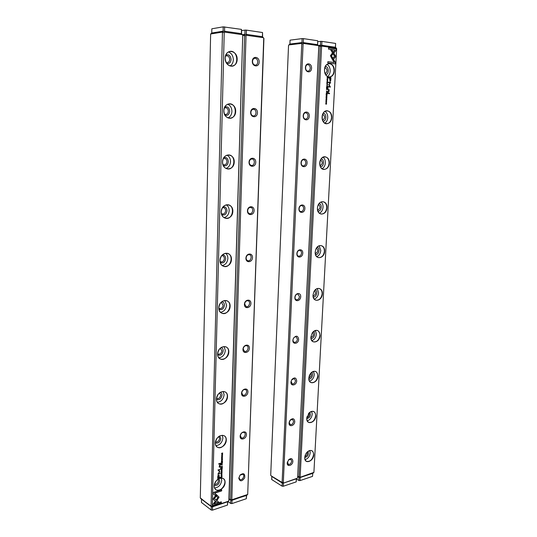 <?xml version="1.0" encoding="UTF-8"?>
<svg xmlns="http://www.w3.org/2000/svg" width="537" height="537" viewBox="0 0 537 537"><rect width="100%" height="100%" fill="white"/><g stroke="black" fill="none" stroke-linecap="round" stroke-linejoin="round"><path stroke-width="0.81" d="M222.244 469.499L221.217 469.325L222.083 469.633L221.19 470.452L222.244 469.499M216.277 494.557L212.974 499.142L217.613 502.827L219.029 502.357L214.411 498.678L216.961 495.127L216.277 494.557M212.793 505.78L221.318 502.941L221.345 501.833L214.243 504.196L215.921 501.853L215.23 501.303L212.82 504.659L212.793 505.78M219.049 497.175L217.096 495.282L216.364 496.302L217.915 497.544L216.29 499.813L216.982 500.37L219.049 497.175M221.888 472.345L222.056 472.761L221.311 473.238L221.405 472.493L221.257 473.419L222.177 472.728L221.888 472.345M221.345 464.612L221.338 465.062L222.378 464.76L221.815 464.109L221.345 464.612M222.083 475.359L221.043 475.849L222.083 475.359M222.459 461.833L222.479 461.014L222.338 461.699L221.982 461.807L222.003 461.196L221.546 461.934L221.439 461.337L221.419 462.142L222.459 461.833L221.419 462.055M221.143 471.479L221.311 471.895L222.217 471.15L222.05 470.734L221.143 471.479M221.385 463.189L221.372 463.646L222.419 463.337L221.949 463.303L222.446 462.424L221.385 463.189M222.258 458.027L222.459 457.235L221.794 458.148L221.801 457.41L221.513 457.92L221.794 458.329L222.385 457.41L222.258 458.027M213.095 493.651L215.377 495.483L216.116 494.463L214.532 493.188L221.647 490.905L221.68 489.791L213.122 492.53L213.095 493.651M228.856 500.752L242.737 35.16L242.281 34.663L224.721 32.139L224.224 32.502L212.323 506.27L212.746 506.458L228.433 501.222L229.091 500.135L242.737 35.16M225.157 58.063C225.379 48.35 237.542 49.928 237.166 59.473C236.992 69.011 224.896 67.736 225.157 58.063M223.815 110.682C224.03 101.225 236.052 102.137 235.683 111.441C235.508 120.724 223.56 120.1 223.815 110.682M222.513 161.912C222.721 152.703 234.595 152.985 234.233 162.046C234.072 171.088 222.258 171.081 222.513 161.912M221.237 211.806C221.439 202.845 233.179 202.523 232.823 211.356C232.669 220.163 220.989 220.747 221.237 211.806M219.995 260.425C220.19 251.692 231.796 250.799 231.454 259.418C231.299 267.997 219.754 269.131 219.995 260.425M218.787 307.808C218.975 299.297 230.447 297.86 230.111 306.271C229.964 314.635 218.552 316.3 218.787 307.808M217.606 354.004C217.794 345.707 229.138 343.761 228.809 351.97C228.661 360.119 217.378 362.287 217.606 354.004M216.458 399.058C216.639 390.97 227.856 388.533 227.534 396.548C227.393 404.495 216.23 407.14 216.458 399.058M215.337 443.012C215.512 435.118 226.607 432.225 226.292 440.045C226.158 447.798 215.115 450.899 215.337 443.012M214.243 485.911C214.411 478.205 225.386 474.869 225.077 482.508C224.949 490.073 214.028 493.604 214.243 485.911M217.76 476.668L217.713 478.474L220.512 477.615L220.526 477.171L219.291 477.547L219.029 474.842L217.921 475.487L217.76 476.668M222.546 458.712L221.499 459.189L222.546 458.712M221.009 477.104L220.996 477.46L222.036 477.145L221.935 476.299L221.009 477.104M219.895 471.338L218.525 470.17L220.72 469.157L217.962 469.982L219.505 471.62L217.847 474.218L220.613 473.03L218.431 473.688L219.808 471.278L218.431 473.688M222.244 459.524L222.412 459.947L221.674 460.424L221.754 459.672L221.62 460.605L222.526 459.914L222.244 459.524M221.284 466.942L221.271 467.398L222.311 467.089L221.848 467.056L222.338 466.176L221.284 466.942M221.58 455.497L221.761 455.926L222.66 455.188L222.486 454.758L221.58 455.497M222.607 456.376L221.559 456.853L222.607 456.376M222.271 468.506L222.298 467.687L222.157 468.371L221.694 467.908L221.358 468.606L221.257 468.016L221.231 468.821L222.271 468.506L221.237 468.734M222.674 454.007L221.794 454.101L222.701 452.986L221.66 453.282L222.506 453.201L221.627 454.309L222.674 454.007L221.633 454.221M220.895 463.545L220.908 463.122L218.74 463.76L218.727 464.183L220.895 463.545L218.727 464.096M221.801 474.681L222.003 473.903L221.338 474.815L221.345 474.084L221.056 474.594L221.338 474.99L221.929 474.07L221.801 474.681M220.767 468.197L220.781 467.707L220.445 468.21M219.787 467.042L220.808 466.734L220.821 466.311L219.734 466.539L219.499 465.868L220.875 464.391L219.982 464.653L219.304 465.827L219.297 467.217L219.787 467.042L219.297 467.123M223.11 31.173L222.466 32.092L210.638 33.992L211.739 33.019L223.097 31.18L223.204 26.85L211.84 28.79L211.746 33.019L224.52 31.206L241.375 33.643L242.966 35.361M212.746 506.458L227.581 501.786L212.545 506.807L211.303 506.686L200.294 497.893L210.638 33.992M200.563 498.43L211.061 506.143L222.466 32.092M224.224 32.502L222.781 32.475M211.061 506.143L212.323 506.27M226.184 62.527L227.245 62.708C228.708 62.453 229.521 61.406 229.682 59.553C229.507 57.164 228.473 55.902 226.574 55.754L225.453 56.17M225.835 55.009C228.836 54.15 230.588 55.68 231.085 59.587C230.702 62.621 229.272 63.95 226.815 63.567M230.011 65.997C232.051 64.789 233.159 62.735 233.327 59.849C233.186 55.794 231.548 53.156 228.413 51.935M225.198 58.09C225.574 63.151 227.748 65.856 231.729 66.205C239.307 66.058 237.878 50.344 230.319 51.33C227.252 51.908 225.54 54.156 225.198 58.09M224.466 114.159L225.614 114.475C227.205 114.3 228.104 113.233 228.299 111.273C228.171 109.125 227.245 107.937 225.513 107.715L224.332 108.051M224.815 106.957C227.661 106.299 229.286 107.756 229.688 111.32C229.198 114.569 227.634 115.878 224.99 115.24M227.97 117.925C230.373 116.797 231.682 114.643 231.903 111.461C231.816 107.89 230.413 105.474 227.688 104.205M223.855 110.689C224.137 115.233 226.09 117.764 229.715 118.274C237.226 118.704 237.059 103.426 229.514 103.816C226.158 104.225 224.271 106.514 223.855 110.689M222.882 164.476L224.023 164.899C225.741 164.812 226.715 163.725 226.956 161.65C226.862 159.731 226.037 158.623 224.479 158.328L223.332 158.549M223.909 157.536C226.547 157.119 228.017 158.509 228.326 161.711C227.735 165.141 226.064 166.43 223.298 165.571M225.97 168.457C228.722 167.443 230.232 165.201 230.514 161.738C230.474 158.63 229.299 156.435 226.997 155.146M222.553 161.905C222.754 165.973 224.479 168.329 227.742 168.974C235.112 169.954 236.193 155.133 228.735 154.938C225.117 155.159 223.056 157.482 222.553 161.905M221.425 213.551L222.472 214.015C224.305 214.021 225.359 212.927 225.647 210.739C225.587 209.021 224.862 207.994 223.473 207.651L222.446 207.738M223.11 206.819C225.486 206.658 226.782 207.987 226.997 210.806C226.319 214.377 224.567 215.659 221.727 214.646M224.036 217.66C227.104 216.773 228.809 214.464 229.158 210.726C229.151 208.054 228.198 206.08 226.305 204.805M221.278 211.786C221.419 215.418 222.936 217.606 225.835 218.351C232.991 219.841 235.26 205.476 227.97 204.745C224.117 204.778 221.882 207.128 221.278 211.786M220.083 261.438L220.982 261.888C222.902 261.989 224.036 260.888 224.372 258.586C224.332 257.055 223.701 256.102 222.472 255.726L221.653 255.706M222.378 254.88C224.459 254.954 225.567 256.216 225.708 258.666C224.956 262.331 223.15 263.613 220.284 262.519M222.204 265.58C225.54 264.822 227.419 262.452 227.842 258.478C227.856 256.209 227.104 254.457 225.594 253.229M220.036 260.391C220.13 263.627 221.452 265.647 224.003 266.459C230.876 268.413 234.253 254.511 227.198 253.289C223.137 253.128 220.754 255.491 220.036 260.391M218.828 308.178L219.546 308.567C221.539 308.755 222.734 307.647 223.13 305.244L221.486 302.6L220.915 302.519M221.694 301.781C223.446 302.042 224.365 303.23 224.446 305.331C223.64 309.043 221.808 310.346 218.942 309.238M220.472 312.286C224.03 311.635 226.057 309.225 226.56 305.05L224.835 300.458M218.828 307.761C218.881 310.648 220.022 312.514 222.258 313.36C228.809 315.702 233.179 302.25 226.406 300.613C222.184 300.264 219.66 302.646 218.828 307.761M217.653 353.802L218.163 354.091C220.217 354.36 221.466 353.245 221.915 350.748L220.204 348.238M221.009 347.573C222.446 347.976 223.177 349.063 223.217 350.842C222.385 354.568 220.539 355.903 217.68 354.85M218.861 357.83C222.58 357.266 224.728 354.816 225.305 350.466L224.03 346.513M217.646 353.943C217.68 356.521 218.66 358.239 220.6 359.092C226.795 361.77 232.044 348.748 225.587 346.754C221.244 346.231 218.599 348.627 217.646 353.943M216.545 398.347L216.841 398.508C218.928 398.85 220.224 397.729 220.727 395.145L219.472 392.896M220.311 392.292C221.439 392.782 222.003 393.769 222.016 395.252C221.17 398.957 219.331 400.334 216.498 399.38M217.357 402.267C221.197 401.75 223.439 399.26 224.083 394.789L223.177 391.433M216.498 398.991C216.512 401.293 217.357 402.871 219.036 403.717C224.869 406.663 230.856 394.037 224.741 391.748C220.318 391.077 217.572 393.487 216.498 398.991M215.572 441.864L215.572 441.864C217.68 442.26 219.015 441.132 219.573 438.474L218.713 436.534M219.579 435.97L220.841 438.588C220.009 442.246 218.183 443.676 215.377 442.864M215.955 445.643C219.881 445.139 222.19 442.602 222.889 438.044L222.271 435.252M215.377 442.931C215.377 445.005 216.102 446.448 217.559 447.274C223.023 450.429 229.641 438.158 223.862 435.641C219.391 434.836 216.565 437.272 215.377 442.931M214.491 484.267C216.579 484.549 217.894 483.387 218.445 480.776L217.908 479.179M218.801 478.628L219.7 480.897C218.881 484.488 217.089 485.965 214.31 485.327M214.646 487.992C218.626 487.462 220.982 484.891 221.721 480.273L221.325 478.017M214.283 485.817C214.276 487.683 214.901 489.006 216.163 489.798C221.264 493.12 228.406 481.159 222.962 478.46C218.472 477.561 215.579 480.011 214.283 485.817M223.204 26.85L241.489 29.387L241.361 33.643L224.533 31.206L224.721 32.139M241.375 33.643L242.281 34.663M212.558 506.807L212.471 510.15L227.48 505.082L227.581 501.786L228.433 501.222M211.296 506.68L201.509 499.168L201.435 502.457L211.209 510.022L211.296 506.68L210.766 506.257M221.593 489.825L221.559 490.845L214.451 493.127L216.028 494.402L215.297 495.416M222.425 457.222L222.258 458.121M221.714 457.45L221.667 458.095M222.345 457.396L221.6 458.276M220.432 477.198L217.713 478.386M219.015 474.836L219.291 477.547M218.049 477.93L218.968 477.648L218.572 475.406L217.968 477.87L218.002 476.547L218.814 475.393M222.452 458.826L221.499 459.101M222.331 463.189L221.378 463.559M221.774 462.672L221.949 463.303M222.352 462.478L221.922 462.793M221.513 463.431L221.727 462.847M221.935 476.299L221.949 477.084L220.996 477.373M221.116 477.259L221.915 477.01L221.553 476.44L221.029 477.198L221.781 476.426M220.633 469.184L218.438 470.11L219.808 471.278M220.526 473.057L217.854 474.131M222.358 459.524L221.553 460.558M221.667 459.719L221.613 460.384M222.023 470.721L221.251 471.848M221.318 471.674L221.949 470.902M222.096 471.191L221.372 471.721L222.096 471.191M222.392 461.041L222.372 461.78M221.909 461.223L221.982 461.807M221.472 461.323L221.546 461.934M221.996 475.467L221.043 475.762M222.231 466.942L221.271 467.311M221.794 466.586L221.848 467.056M222.251 466.23L221.821 466.546M221.405 467.183L221.62 466.606M222.291 464.612L221.338 464.982M221.774 464.096L221.922 464.72M221.459 464.854L221.694 464.277M222.009 472.338L221.197 473.372M221.311 472.54L221.284 473.218M217.096 495.289L218.968 497.114L216.894 500.303M221.257 501.867L221.231 502.874L212.793 505.686M215.23 501.303L215.834 501.793L214.243 504.196M216.277 494.564L216.961 495.127M216.874 495.067L214.323 498.611L218.942 502.29L217.525 502.76M222.083 469.633L221.217 469.466M222.157 469.627L221.19 470.325M222.459 454.745L221.694 455.886M221.761 455.705L222.385 454.926M222.54 455.222L221.821 455.752L222.54 455.222M222.519 456.497L221.559 456.772M222.211 467.714L222.184 468.445M221.727 467.902L221.801 468.479M221.291 468.002L221.358 468.606M222.613 453.013L221.794 454.101M222.506 453.201L221.653 453.356M220.814 463.149L220.808 463.485M221.969 473.889L221.801 474.775M221.257 474.124L221.204 474.755M221.888 474.057L221.137 474.936M220.694 467.734L220.68 468.136M220.734 466.338L219.7 466.982M220.781 464.418L219.411 465.814L219.667 466.492M242.69 35.039L242.818 34.637L246.282 34.355L262.412 36.684L263.922 38.362L247.705 494.463L263.734 38.167L263.305 37.691L246.503 35.274L246.027 35.63L231.809 499.772L247.705 494.463M247.295 494.926L231.984 500.316L230.762 500.189L229.124 499.001L230.756 500.182L230.655 503.471L227.99 501.518M238.79 478.205L240.106 474.997C243.67 472.647 245.181 473.621 244.644 477.917C241.885 481.662 239.938 481.756 238.79 478.205M240.146 436.292C240.274 431.661 246.637 429.976 246.436 434.587C246.322 439.172 239.979 440.924 240.146 436.292M241.536 393.366C241.67 388.62 248.101 387.197 247.899 391.923C247.779 396.615 241.368 398.112 241.536 393.366M242.966 349.392C243.1 344.532 249.604 343.391 249.39 348.224C249.269 353.037 242.784 354.252 242.966 349.392M244.429 304.338C244.563 299.351 251.135 298.505 250.92 303.459C250.799 308.386 244.241 309.319 244.429 304.338M245.926 258.149C246.067 253.041 252.712 252.497 252.491 257.572C252.363 262.633 245.738 263.258 245.926 258.149M247.463 210.793C247.604 205.55 254.323 205.335 254.095 210.538C253.967 215.726 247.268 216.028 247.463 210.793M249.034 162.228C249.188 156.844 255.974 156.972 255.746 162.308C255.612 167.631 248.839 167.591 249.034 162.228M250.651 112.394C250.806 106.876 257.673 107.36 257.438 112.83C257.297 118.294 250.45 117.905 250.651 112.394M252.309 61.252C252.471 55.586 259.411 56.452 259.17 62.057C259.029 67.669 252.108 66.903 252.309 61.252M229.124 498.94L230.561 499.645L244.61 35.596L242.966 35.422M246.027 35.63L244.61 35.596M230.561 499.645L231.809 499.772M252.524 61.406C252.665 63.722 253.632 64.964 255.411 65.125C258.8 65.064 258.243 57.889 254.874 58.298C253.477 58.546 252.692 59.587 252.524 61.406M250.86 112.448C250.974 114.542 251.84 115.703 253.471 115.932C256.827 116.12 256.8 109.132 253.444 109.293C251.927 109.474 251.068 110.528 250.86 112.448M249.249 162.187C249.322 164.067 250.101 165.154 251.578 165.443C254.867 165.859 255.37 159.073 252.048 158.986C250.423 159.093 249.49 160.154 249.249 162.187M247.671 210.665C247.725 212.357 248.409 213.364 249.732 213.699C252.934 214.33 253.941 207.745 250.685 207.436C248.96 207.457 247.953 208.531 247.671 210.665M246.134 257.935C246.168 259.452 246.772 260.391 247.946 260.747C251.027 261.579 252.504 255.196 249.349 254.679C247.537 254.619 246.47 255.706 246.134 257.935M244.637 304.043L246.215 306.647C249.161 307.647 251.068 301.458 248.027 300.76C246.147 300.619 245.02 301.713 244.637 304.043M243.18 349.023L244.55 351.426C247.349 352.574 249.631 346.573 246.725 345.714C244.791 345.506 243.61 346.607 243.18 349.023M241.751 392.923L242.939 395.145C245.584 396.407 248.195 390.58 245.429 389.594C243.456 389.318 242.234 390.426 241.751 392.923M240.361 435.782L241.388 437.823C243.879 439.192 246.772 433.513 244.147 432.426C242.153 432.097 240.891 433.211 240.361 435.782M238.999 477.635L239.891 479.514C242.227 480.957 245.355 475.413 242.872 474.245L240.005 475.171L238.999 477.635M244.899 34.321L244.288 35.227M242.382 34.704L244.885 34.328L245.013 30.099L246.429 30.126L262.539 32.529L262.392 36.684L246.295 34.355L246.503 35.274M262.412 36.684L263.305 37.691M230.266 499.766L230.762 500.189M232.212 499.96L246.443 495.483L246.329 498.725L231.897 503.592L230.655 503.471M288.262 465.364L288.309 464.371M283.375 483.139L297.216 478.252L283.375 483.139L282.214 483.025L271.823 476.447L270.708 475.265L288.537 45.37L288.886 44.94L301.438 43.423L301.774 43.779L282.12 482.474L283.308 482.588L303.11 43.812L301.774 43.779M288.886 44.94L289.893 44.041L303.271 42.598L317.562 44.665L318.428 45.611L303.539 43.47L303.11 43.812M270.984 475.755L282.12 482.474M311.567 68.212C311.359 73.509 305.177 72.824 305.446 67.494C305.667 62.151 311.863 62.923 311.567 68.212M309.285 116.146C309.084 121.308 302.969 120.959 303.224 115.757C303.445 110.541 309.574 110.978 309.285 116.146M307.063 162.919C306.862 167.953 300.807 167.927 301.056 162.845C301.27 157.757 307.345 157.878 307.063 162.919M304.888 208.578C304.701 213.491 298.7 213.766 298.941 208.806C299.149 203.845 305.17 203.651 304.888 208.578M302.774 253.169C302.579 257.961 296.639 258.525 296.88 253.679C297.082 248.839 303.043 248.356 302.774 253.169M300.7 296.713C300.519 301.398 294.625 302.237 294.867 297.505C295.061 292.772 300.962 292.014 300.7 296.713M298.673 339.263C298.565 344.271 291.974 344.828 292.96 339.713L293.464 338.236C296.129 335.216 297.867 335.558 298.673 339.263M296.699 380.847C296.599 385.626 290.208 386.64 291.014 381.713L291.893 379.491C294.504 377.068 296.102 377.518 296.699 380.847M294.766 421.491C294.679 426.109 288.416 427.472 289.121 422.686L290.356 419.941C292.853 417.974 294.323 418.491 294.766 421.491M292.873 461.236C292.793 465.707 286.637 467.371 287.275 462.719L288.852 459.565C291.208 457.96 292.551 458.524 292.873 461.236M283.67 482.776L283.308 482.588M297.216 478.252L297.592 477.823L318.803 46.061L318.428 45.611M320.421 45.242L320.616 41.356L321.932 41.383L335.632 43.43L335.43 47.249L321.737 45.269L318.307 45.484L320.435 45.242L319.945 46.081L318.871 46.202L297.592 477.823M287.49 461.746L288.248 464.344C290.027 464.619 291.175 463.545 291.685 461.129L290.806 459.249L288.443 460.008M289.503 421.303L289.235 422.304L290.208 424.579C291.974 424.814 293.088 423.753 293.564 421.391L292.558 419.37L290.181 420.202L289.745 420.813M295.484 380.746L294.343 378.572L291.799 379.713L291.121 381.411L292.222 383.915C293.961 384.103 295.048 383.049 295.484 380.746M297.444 339.176L296.149 336.833C295.088 336.612 294.189 337.129 293.444 338.384L293.061 339.518C292.893 340.955 293.303 341.888 294.296 342.311C296.001 342.452 297.055 341.404 297.444 339.176M299.458 296.632L297.988 294.122C295.33 293.303 293.705 299.19 296.437 299.747C298.095 299.827 299.102 298.794 299.458 296.632M301.512 253.095C301.505 251.611 300.955 250.712 299.861 250.396C297.095 249.718 295.813 255.766 298.632 256.176C300.237 256.203 301.197 255.176 301.512 253.095M303.62 208.517C303.593 206.886 302.975 205.919 301.76 205.631C298.908 205.107 298.001 211.323 300.895 211.571C302.432 211.531 303.338 210.517 303.62 208.517M305.775 162.865C305.734 161.066 305.043 160.039 303.707 159.778C300.78 159.435 300.27 165.819 303.217 165.886C304.68 165.785 305.526 164.778 305.775 162.865M307.983 116.099C307.923 114.126 307.157 113.032 305.701 112.81C302.714 112.649 302.62 119.207 305.6 119.086C306.976 118.925 307.768 117.932 307.983 116.099M310.245 68.179C310.158 66.017 309.319 64.849 307.741 64.682C304.721 64.715 305.043 71.448 308.043 71.119C309.325 70.911 310.057 69.931 310.245 68.179M282.214 483.025L281.804 482.602M301.955 42.571L301.438 43.423M303.539 43.47L303.271 42.598L317.548 44.665L317.736 40.758L303.465 38.63L303.284 42.598M326.617 85.826L327.523 86.457L326.764 85.745L327.59 85.208L326.617 85.826M332.765 60.097L335.82 56.466L331.893 49.894L330.611 49.713L334.551 56.291L332.181 59.104L332.765 60.097M330.631 49.746L331.785 49.907L335.712 56.472L332.725 60.023M336.236 48.941L328.584 47.847L328.516 49.129L334.907 50.035L333.349 51.881L333.933 52.868L336.169 50.223L336.128 48.954L336.169 50.223M330.409 55.714L332.067 58.862L332.752 58.05L331.43 55.861L332.947 54.049L332.363 53.062L330.409 55.714M327.026 82.772L327.214 81.872L327.463 82.812L327.751 82.336L327.295 81.664L326.785 82.215L327.026 82.772M327.255 91.679L327.275 91.183L326.348 91.095L326.973 92.122L327.255 91.679L326.952 92.122M326.952 79.275L327.899 79.187L326.952 79.275M326.181 94.324L326.134 95.23L326.281 94.525L326.563 95.224L326.993 94.593L327.067 95.297L327.114 94.411L326.181 94.324M327.664 84.074L327.14 83.363L326.697 83.973L327.221 84.685L327.664 84.074L327.14 83.571L326.805 83.98L327.228 84.477L327.557 84.061M327.167 93.257L327.194 92.753L326.261 92.666L326.677 92.894L326.214 93.68L327.167 93.257L326.879 93.706M326.228 98.647L326.181 99.52L326.637 98.694L326.617 99.513L326.885 99.056L326.63 98.493L326.187 99.325L326.113 98.647L326.073 99.325M326.53 98.701L326.147 99.52M335.497 62.654L333.584 59.466L332.9 60.278L334.236 62.493L327.872 61.688L327.805 62.957L335.43 63.91L335.497 62.654L335.33 63.903M321.596 46.457L300.143 476.977L300.485 477.165L313.91 472.379L336.659 48.619L336.296 48.182L322.012 46.128L320.28 46.43L298.968 476.863L300.143 476.977M313.736 454.691C313.595 461.686 304.19 464.693 304.774 457.477C304.969 455.242 305.875 453.342 307.493 451.785C311.205 449.362 313.286 450.335 313.736 454.691M315.81 415.792C315.662 422.948 306.171 425.579 306.768 418.209L309.017 412.993C312.95 410.073 315.212 411.006 315.81 415.792M317.931 376.028C317.776 383.358 308.198 385.593 308.815 378.055L310.574 373.41C314.695 369.906 317.152 370.772 317.931 376.028M320.099 335.37C319.938 342.888 310.272 344.694 310.903 336.988L312.192 333.014C316.447 328.819 319.085 329.604 320.099 335.37M322.321 293.786C322.153 301.499 312.38 302.855 313.037 294.974L313.89 291.772C316.36 286.308 322.865 287.939 322.321 293.786M324.59 251.256C324.415 259.17 314.528 260.042 315.226 251.974L315.702 249.671C317.716 243.342 325.194 244.758 324.59 251.256M326.912 207.732C326.724 215.901 316.682 216.21 317.468 207.913L317.642 206.711C318.985 199.435 327.57 200.482 326.912 207.732M329.288 163.181C328.926 171.343 319.307 171.337 319.75 163.067C320.146 154.777 329.805 155.005 329.288 163.181M331.725 117.576C331.349 125.933 321.643 125.43 322.093 116.965C322.502 108.467 332.249 109.206 331.725 117.576M334.215 70.877C334.068 78.677 325.12 79.08 324.536 71.199L324.489 69.938C324.556 60.963 334.947 62.097 334.215 70.877M330.819 79.704L330.926 77.69L328.429 77.415L328.402 77.912L329.503 78.033L330.047 81.409L330.638 80.959L330.819 79.704L330.074 81.409M325.999 97.774L326.939 97.66L325.999 97.774M327.973 77.778L327.993 77.375L327.06 77.274L327.53 78.489L327.872 77.784M328.758 84.765L329.919 86.652L327.979 86.457L327.959 86.853L330.409 87.095L329.107 84.611L330.651 82.409L328.201 82.154L328.181 82.557L330.127 82.752L328.758 84.765M326.295 96.982L326.496 96.089L326.731 97.016L327.013 96.539L326.563 95.881L326.053 96.438L326.295 96.982M327.389 89.102L327.409 88.598L326.476 88.504L326.892 88.739L326.429 89.525L327.389 89.102L327.093 89.551M326.744 101.715L326.248 101.016L325.784 101.634L326.281 102.325L326.644 101.715M325.865 100.332L326.811 100.224L325.865 100.332M326.563 86.927L326.516 87.84L326.664 87.135L327.053 87.846L327.375 87.202L327.449 87.914L327.496 87.021L326.563 86.927M325.731 102.936L326.516 103.171L325.677 104.05L326.603 104.124L325.858 103.896L326.664 103.01L325.731 102.936L326.664 103.01M327.617 93.062L327.59 93.525L329.517 93.7L329.537 93.237L327.617 93.062L329.537 93.237M327.187 80.167L327.134 81.047L327.59 80.221L327.61 81.047L327.604 80.02L327.147 80.845L327.187 80.167M327.194 79.959L327.067 80.852M327.59 80.221L327.114 81.047M327.885 87.914L328.147 88.484L327.885 87.914M328.711 89.619L327.798 89.531L328.919 91.042L327.664 92.122L328.523 92.196L329.094 91.169L329.141 89.619L328.604 89.625L329.013 90.088M297.74 476.433L298.968 476.863M319.945 46.081L320.28 46.43M300.485 477.165L312.695 473.339L300.176 477.521L297.726 476.628L299.015 477.406L298.867 480.481L296.437 478.997M321.932 41.383L321.737 45.269L335.444 47.256L336.296 48.182M336.659 48.619L313.91 472.379M304.902 456.457C306.808 455.644 307.567 454.195 307.171 452.1M307.99 451.395C308.943 454.577 307.869 456.631 304.781 457.558M305.103 459.652C307.983 458.692 309.674 456.41 310.185 452.805L309.842 450.53M304.929 456.322L304.788 457.403C304.727 459.363 305.338 460.686 306.614 461.364C310.198 461.86 312.514 459.632 313.561 454.678C313.615 452.704 312.99 451.382 311.702 450.711C310.366 450.174 308.95 450.543 307.453 451.832L307.077 452.194M306.828 417.658C308.95 416.799 309.681 415.249 309.01 413.007M309.782 412.309C311.077 415.578 310.071 417.712 306.775 418.719M307.265 420.84C310.077 419.9 311.728 417.658 312.212 414.101L311.702 411.382M306.996 416.739L306.781 418.142C306.728 420.29 307.419 421.706 308.849 422.397C312.406 422.827 314.669 420.619 315.635 415.772C315.682 413.618 314.984 412.201 313.527 411.517C312.031 411 310.514 411.51 308.983 413.04L308.413 413.718M308.829 377.994C311.145 377.061 311.822 375.423 310.863 373.087M311.588 372.383C313.984 373.893 311.588 379.693 308.842 379.021M309.507 381.169C312.239 380.236 313.83 378.028 314.279 374.544L313.568 371.362M309.325 375.645L308.829 378.001C308.775 380.35 309.554 381.874 311.158 382.579C314.662 382.921 316.864 380.733 317.75 376.014C317.797 373.651 317.005 372.128 315.38 371.436C313.689 370.966 312.084 371.638 310.547 373.457L309.56 375.088M310.903 337.444C313.393 336.404 314.004 334.685 312.722 332.296M313.413 331.577C316.152 332.873 313.923 339.183 310.983 338.438M311.843 340.606C314.467 339.659 315.984 337.491 316.4 334.101L315.434 330.443M319.918 335.357C319.958 332.772 319.065 331.134 317.239 330.45C315.353 330.04 313.668 330.906 312.178 333.047L310.916 336.941C310.869 339.525 311.749 341.163 313.548 341.868C316.984 342.116 319.106 339.948 319.918 335.357M313.058 295.974C315.689 294.8 316.206 293.014 314.615 290.611M315.266 289.866C318.313 290.9 316.347 297.706 313.212 296.954M314.259 299.116C316.756 298.142 318.193 296.021 318.562 292.752L317.307 288.597M322.14 293.779C322.16 290.94 321.153 289.188 319.126 288.523C317.018 288.201 315.273 289.295 313.883 291.806L313.051 294.941C313.017 297.78 314.004 299.545 316.011 300.23C319.361 300.371 321.401 298.223 322.14 293.779M315.306 253.558C318.025 252.215 318.441 250.363 316.541 248M317.152 247.215C320.461 247.966 318.844 255.229 315.521 254.525M316.77 256.673C319.106 255.659 320.441 253.585 320.777 250.45L319.193 245.792M324.402 251.242C324.408 248.134 323.281 246.255 321.032 245.617C318.689 245.429 316.917 246.785 315.702 249.692L315.239 251.947C315.212 255.082 316.32 256.975 318.555 257.639C321.797 257.666 323.744 255.538 324.402 251.242M317.635 210.168C320.401 208.618 320.696 206.705 318.522 204.429M319.085 203.597C322.589 204.047 321.401 211.712 317.924 211.122M319.361 213.229C321.522 212.169 322.75 210.155 323.039 207.181C323.106 204.919 322.455 203.194 321.099 201.999M326.724 207.718C326.704 204.308 325.449 202.308 322.959 201.717C320.374 201.697 318.602 203.362 317.649 206.725L317.481 207.9C317.454 211.37 318.683 213.424 321.18 214.055C324.288 213.968 326.134 211.853 326.724 207.718M320.065 165.758C322.804 163.986 322.972 162.02 320.569 159.851M321.079 158.965C324.71 159.127 324.019 167.101 320.414 166.705M322.032 168.746C323.999 167.651 325.107 165.698 325.355 162.892C325.415 160.335 324.637 158.428 323.032 157.187M329.1 163.174C329.047 159.435 327.651 157.301 324.925 156.77C319.005 156.092 317.924 169.316 323.878 169.444C326.832 169.236 328.577 167.148 329.1 163.174M322.583 120.295C325.234 118.281 325.268 116.26 322.697 114.227M323.153 113.287C326.838 113.179 326.671 121.369 323.005 121.228M324.778 123.195C326.53 122.06 327.516 120.181 327.731 117.563C327.778 114.683 326.865 112.609 325.006 111.32M331.53 117.569C331.436 113.475 329.906 111.206 326.939 110.756C320.904 110.434 320.623 124.007 326.637 123.765C329.436 123.443 331.067 121.382 331.53 117.569M325.194 73.723C327.691 71.468 327.59 69.401 324.912 67.514M325.308 66.514C328.98 66.179 329.349 74.475 325.684 74.656M327.583 76.523C329.114 75.361 329.973 73.569 330.161 71.146C330.188 67.944 329.147 65.682 327.033 64.366M334.021 70.871C333.88 66.4 332.208 63.984 329 63.628C326.342 64.111 324.845 66.219 324.502 69.951L324.543 71.186C325.16 74.858 326.798 76.784 329.47 76.972C332.094 76.549 333.611 74.515 334.021 70.871M300.183 477.521L300.035 480.595L312.534 476.373L312.695 473.339L313.548 472.802M298.653 476.99L299.028 477.413M321.723 45.269L322.012 46.128M333.517 59.547L335.39 62.668M327.865 61.708L334.236 62.493M326.778 99.09L326.617 99.493M326.577 98.506L326.778 98.902M328.429 77.435L330.819 77.697L330.711 79.711M330.08 80.765L329.684 78.073L330.127 80.772L330.604 78.154L329.792 78.066M326.013 97.593L326.825 97.841M326.261 92.679L327.093 92.753L327.067 93.257M326.691 93.425L326.684 92.908L326.919 93.505L326.214 93.653M326.919 93.505L326.791 92.908M327.859 77.912L327.483 78.489M327.06 77.288L327.885 77.382L327.161 77.476L327.422 78.295L327.161 77.476M327.362 78.295L327.879 77.556M327.979 86.477L329.919 86.652M328.201 82.174L330.55 82.416L329.006 84.618L330.302 87.088M326.442 96.089L326.194 96.942M326.905 96.613L326.731 96.996M326.436 95.888L326.905 96.371M327.55 84.128L327.174 84.678M327.08 83.369L327.557 83.94M327.174 84.47L326.697 83.987L327.08 83.577M326.181 94.337L327.114 94.411M326.281 94.525L326.14 95.23M326.704 94.566L326.57 95.224M327.006 94.411L326.959 95.291M326.966 79.1L327.785 79.369M326.476 88.524L327.308 88.605L327.281 89.108M327.053 89.35L326.429 89.498M326.905 89.276L327.006 88.753M326.342 91.109L327.174 91.183L327.147 91.686M326.919 91.921L326.858 91.337M327.161 81.879L326.926 82.725M327.644 82.403L327.469 82.792M327.154 81.671L327.644 82.161M332.296 53.143L332.839 54.056L331.329 55.868L332.645 58.063L332.027 58.795M328.584 47.874L336.128 48.954M336.061 50.23L333.893 52.801M327.483 85.249L326.664 85.745L327.422 86.383M326.637 101.775L326.234 102.325M326.187 101.023L326.644 101.594M326.241 102.117L325.791 101.641L326.187 101.231M325.892 101.641L326.295 102.117L326.644 101.701L326.248 101.225L325.791 101.641M325.878 100.157L326.697 100.406M326.556 86.947L327.496 87.021M326.664 87.135L326.523 87.84M327.087 87.175L326.952 87.833M327.389 87.028L327.342 87.907M326.563 103.01L325.751 103.896L326.503 104.118M329.436 93.237L329.409 93.686M327.738 80.624L327.57 81.033M327.53 80.033L327.738 80.422M328.067 87.947L328.04 88.477M327.798 89.545L328.604 89.625M328.335 91.733L327.691 91.673M328.886 90.088L328.476 92.196M227.795 501.645L227.48 505.082M212.471 510.15L211.209 510.022M246.617 495.369L246.329 498.725M231.997 500.309L231.897 503.592M271.702 479.534L282.059 486.146L282.2 483.018L271.829 476.453L271.702 479.534M296.444 478.749L296.216 481.884L296.364 478.796L283.388 483.132L283.247 486.26L296.216 481.884M283.247 486.26L282.059 486.146M312.749 473.305L312.534 476.373M300.035 480.595L298.867 480.481M224.641 26.877L224.533 31.206M241.489 29.387L241.596 33.838M262.539 32.529L262.586 36.872M245.013 30.099L241.69 30.622M246.429 30.126L246.295 34.355M302.123 38.604L290.067 40.154L289.906 44.041L301.942 42.571L302.123 38.604L303.465 38.63M317.736 40.758L317.635 44.746M335.632 43.43L335.484 47.296M320.616 41.356L317.783 41.698M224.003 266.459L223.593 266.345M222.258 313.36L221.754 313.172M220.6 359.092L220.049 358.837M219.036 403.717L218.472 403.401M217.559 447.274L217.002 446.912M216.163 489.798L215.626 489.408M287.389 462.263L287.275 462.719M289.235 422.304L289.121 422.686M306.614 461.364L306.265 461.162M308.849 422.397L308.5 422.223M311.158 382.579L310.822 382.431"/></g></svg>
